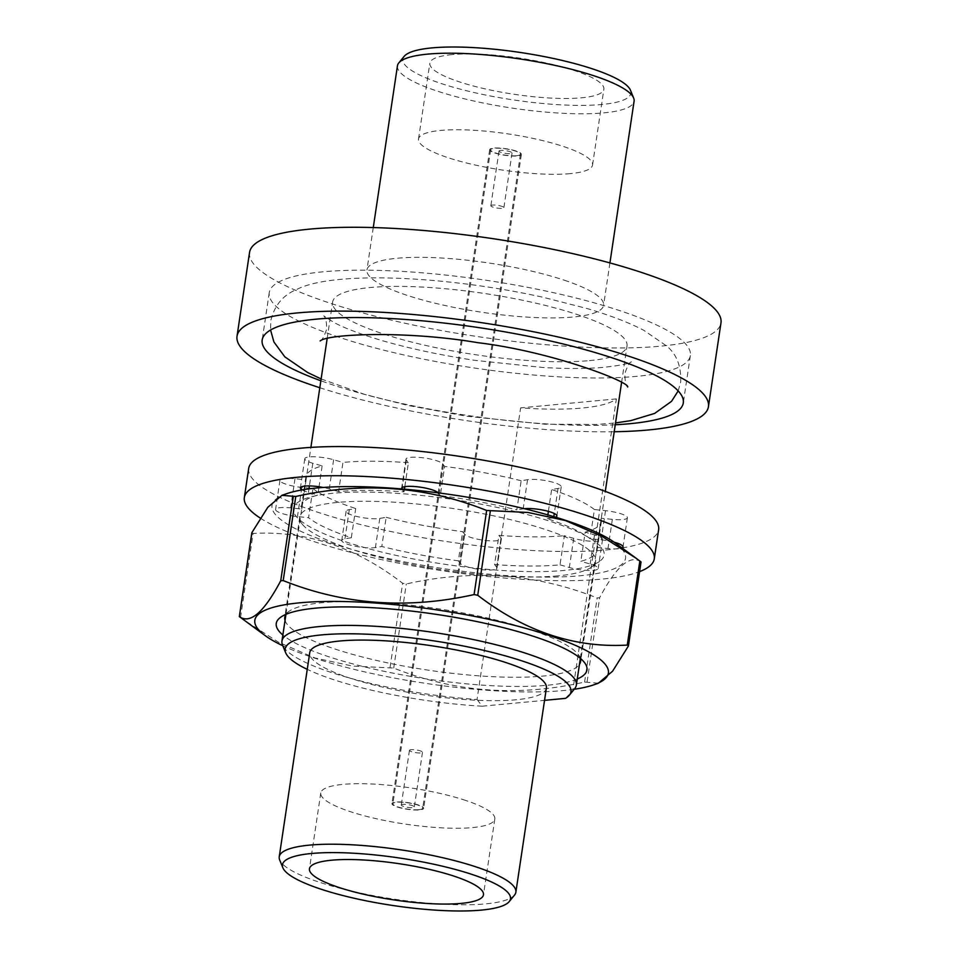 <?xml version="1.0" encoding="UTF-8"?>
<svg xmlns="http://www.w3.org/2000/svg" width="958" height="958" viewBox="0 0 958 958"><rect width="100%" height="100%" fill="white"/><g stroke="black" fill="none" stroke-linecap="round" stroke-linejoin="round"><path stroke-width="0.72" stroke-dasharray="4.79 3.59" d="M402.935 804.361A6.598 1.365 -171.5 0 0 401.27 804.995A6.598 1.365 -171.5 0 0 405.366 806.911A6.598 1.365 -171.5 0 0 412.659 807.594A6.598 1.365 -171.5 0 0 414.323 806.947A6.598 1.365 -171.5 0 0 410.228 805.031A6.598 1.365 -171.5 0 0 402.935 804.361M411.114 749.683A6.598 1.365 -171.5 0 0 409.449 750.318A6.598 1.365 -171.5 0 0 413.545 752.234A6.598 1.365 -171.5 0 0 420.825 752.916A6.598 1.365 -171.5 0 0 422.49 752.27A6.598 1.365 -171.5 0 0 418.395 750.354A6.598 1.365 -171.5 0 0 411.114 749.683M516.637 155.723A15.077 3.137 -171.5 0 0 520.433 154.25A15.077 3.137 -171.5 0 0 511.081 149.879A15.077 3.137 -171.5 0 0 494.424 148.322A15.077 3.137 -171.5 0 0 490.628 149.795A15.077 3.137 -171.5 0 0 499.98 154.166A15.077 3.137 -171.5 0 0 516.637 155.723M418.897 809.678A15.077 3.137 -171.5 0 0 422.706 808.205A15.077 3.137 -171.5 0 0 413.341 803.834A15.077 3.137 -171.5 0 0 396.696 802.277A15.077 3.137 -171.5 0 0 392.888 803.75A15.077 3.137 -171.5 0 0 402.252 808.121A15.077 3.137 -171.5 0 0 418.897 809.678M492.496 205.084A6.598 1.365 -171.5 0 0 490.843 205.731A6.598 1.365 -171.5 0 0 494.939 207.647A6.598 1.365 -171.5 0 0 502.22 208.317A6.598 1.365 -171.5 0 0 503.884 207.682A6.598 1.365 -171.5 0 0 499.789 205.766A6.598 1.365 -171.5 0 0 492.496 205.084M500.675 150.406A6.598 1.365 -171.5 0 0 499.01 151.053A6.598 1.365 -171.5 0 0 503.106 152.969A6.598 1.365 -171.5 0 0 510.386 153.639A6.598 1.365 -171.5 0 0 512.051 153.005A6.598 1.365 -171.5 0 0 507.956 151.089A6.598 1.365 -171.5 0 0 500.675 150.406M574.68 688.67A148.837 30.943 8.5 0 1 572.8 690.502L616.389 398.887A148.837 30.943 8.5 0 1 582.392 408.012A148.837 30.943 8.5 0 1 520.625 407.88L477.048 699.496A148.837 30.943 8.5 0 1 282.502 645.009M589.469 360.615A148.837 30.943 -171.5 0 0 627.023 346.077A148.837 30.943 -171.5 0 0 534.576 302.872A148.837 30.943 -171.5 0 0 370.159 287.532A148.837 30.943 -171.5 0 0 332.618 302.081A148.837 30.943 -171.5 0 0 425.053 345.287A148.837 30.943 -171.5 0 0 589.469 360.615M477.048 699.496L482.173 706.202A144.49 30.045 8.5 0 1 307.255 669.355M615.264 424.765A212.892 44.26 8.5 0 1 332.103 384.685A212.892 44.26 8.5 0 1 320.858 380.769M339.192 337.3A212.892 44.26 8.5 0 1 269.258 292.609A212.892 44.26 8.5 0 1 396.935 271.114A212.892 44.26 8.5 0 1 620.449 310.859A212.892 44.26 8.5 0 1 690.371 355.55A212.892 44.26 8.5 0 1 562.705 377.045A212.892 44.26 8.5 0 1 339.192 337.3M514.53 895.071A119.63 24.872 8.5 0 1 485.694 903.873A119.63 24.872 8.5 0 1 360.376 893.06A119.63 24.872 8.5 0 1 279.676 859.973M546.383 688.06A119.63 24.872 8.5 0 1 516.206 699.747A119.63 24.872 8.5 0 1 384.038 687.425A119.63 24.872 8.5 0 1 309.745 652.685M249.559 252.397A238.326 49.553 -171.5 0 0 397.57 321.589A238.326 49.553 -171.5 0 0 660.852 346.137A238.326 49.553 -171.5 0 0 720.979 322.858M397.45 65.815A119.63 24.872 -171.5 0 0 436.752 90.926A119.63 24.872 -171.5 0 0 603.911 112.864A119.63 24.872 -171.5 0 0 634.088 101.177M564.286 280.203A119.63 24.872 8.5 0 1 603.588 305.315A119.63 24.872 8.5 0 1 531.846 317.385A119.63 24.872 8.5 0 1 406.24 295.052A119.63 24.872 8.5 0 1 366.938 269.94A119.63 24.872 8.5 0 1 438.692 257.858A119.63 24.872 8.5 0 1 564.286 280.203M465.911 800.517A87.98 18.298 -171.5 0 0 373.548 784.087A87.98 18.298 -171.5 0 0 320.774 792.973A87.98 18.298 -171.5 0 0 349.682 811.438A87.98 18.298 -171.5 0 0 442.057 827.868A87.98 18.298 -171.5 0 0 494.819 818.982A87.98 18.298 -171.5 0 0 465.911 800.517M404.144 56.378A115.283 23.974 -171.5 0 0 468.019 91.118A115.283 23.974 -171.5 0 0 601.792 104.506A115.283 23.974 -171.5 0 0 630.448 90.208M418.371 804.983A16.011 3.329 -171.5 0 0 401.558 801.99A16.011 3.329 -171.5 0 0 391.954 803.606A16.011 3.329 -171.5 0 0 397.223 806.971A16.011 3.329 -171.5 0 0 414.036 809.965A16.011 3.329 -171.5 0 0 423.64 808.348A16.011 3.329 -171.5 0 0 418.371 804.983M516.111 151.029A16.011 3.329 -171.5 0 0 499.298 148.035A16.011 3.329 -171.5 0 0 489.694 149.652A16.011 3.329 -171.5 0 0 494.951 153.017A16.011 3.329 -171.5 0 0 511.764 156.01A16.011 3.329 -171.5 0 0 521.368 154.394A16.011 3.329 -171.5 0 0 516.111 151.029M452.044 54.606A87.98 18.298 -171.5 0 0 429.843 63.204A87.98 18.298 -171.5 0 0 484.485 88.735A87.98 18.298 -171.5 0 0 581.686 97.8A87.98 18.298 -171.5 0 0 603.875 89.214A87.98 18.298 -171.5 0 0 549.233 63.671A87.98 18.298 -171.5 0 0 452.044 54.606M570.345 173.626A87.98 18.298 8.5 0 1 473.156 164.56A87.98 18.298 8.5 0 1 418.514 139.018A87.98 18.298 8.5 0 1 440.716 130.42A87.98 18.298 8.5 0 1 537.905 139.485A87.98 18.298 8.5 0 1 592.547 165.027A87.98 18.298 8.5 0 1 570.345 173.626M565.495 698.37L572.8 690.502M616.389 398.887L520.625 407.88M482.173 706.202L544.551 700.346M319.816 387.739A238.326 49.553 -171.5 0 0 614.222 431.747M404.444 489.167L404.036 491.861A149.4 31.063 -171.5 0 0 338.605 491.586L342.964 462.427L333.624 459.744A18.657 3.88 -171.5 0 0 314.847 456.798A18.657 3.88 -171.5 0 0 304.764 458.726A18.657 3.88 -171.5 0 0 312.799 463.241L322.139 465.923A149.4 31.063 -171.5 0 0 305.901 476.964A149.4 31.063 -171.5 0 0 306.105 479.874L294.992 478.737A18.657 3.88 -171.5 0 0 279.952 480.317A18.657 3.88 -171.5 0 0 301.818 487.418L312.943 488.556L308.584 517.715A149.4 31.063 -171.5 0 0 351.335 537.725L344.952 538.791A18.657 3.88 -171.5 0 0 341.743 540.42A18.657 3.88 -171.5 0 0 363.597 547.521A18.657 3.88 -171.5 0 0 375.428 547.569L381.811 546.491A149.4 31.063 -171.5 0 0 458.307 560.825L462.666 531.666L464.762 534.324A18.657 3.88 -171.5 0 0 486.305 540.54A18.657 3.88 -171.5 0 0 501.345 538.947A18.657 3.88 -171.5 0 0 501.034 538.061L498.938 535.402L494.579 564.561A149.4 31.063 -171.5 0 0 560.011 564.825L564.37 535.666L573.71 538.36A18.657 3.88 -171.5 0 0 587.541 540.947A18.657 3.88 -171.5 0 0 602.57 539.366A18.657 3.88 -171.5 0 0 594.535 534.863L585.194 532.169L580.835 561.328A149.4 31.063 -171.5 0 0 597.074 550.299A149.4 31.063 -171.5 0 0 596.87 547.377L601.229 518.218L612.354 519.356A18.657 3.88 -171.5 0 0 627.382 517.775A18.657 3.88 -171.5 0 0 605.516 510.686L594.403 509.536L590.044 538.695A149.4 31.063 -171.5 0 0 547.293 518.697L547.856 514.901M351.335 537.725L355.693 508.554L349.311 509.632A18.657 3.88 -171.5 0 0 346.101 511.261A18.657 3.88 -171.5 0 0 367.956 518.362A18.657 3.88 -171.5 0 0 379.787 518.41L386.17 517.332L381.811 546.491M458.307 560.825L460.403 563.496A18.657 3.88 -171.5 0 0 481.946 569.699A18.657 3.88 -171.5 0 0 496.986 568.118A18.657 3.88 -171.5 0 0 496.675 567.22L494.579 564.561M560.011 564.825L569.351 567.519A18.657 3.88 -171.5 0 0 583.183 570.106A18.657 3.88 -171.5 0 0 598.211 568.525A18.657 3.88 -171.5 0 0 590.176 564.023L580.835 561.328M248.697 468.414A207.239 43.086 -171.5 0 0 491.598 547.258A207.239 43.086 -171.5 0 0 658.637 529.678M260.301 518.098A207.239 43.086 -171.5 0 0 487.239 576.429A207.239 43.086 -171.5 0 0 639.609 571.627M594.403 509.536A149.4 31.063 -171.5 0 0 551.64 489.538L558.035 488.46A18.657 3.88 -171.5 0 0 561.232 486.832A18.657 3.88 -171.5 0 0 548.515 481.167A18.657 3.88 -171.5 0 0 527.547 479.695L521.164 480.76L516.805 509.919A149.4 31.063 -171.5 0 0 440.309 495.585L444.668 466.426L442.572 463.768A18.657 3.88 -171.5 0 0 423.017 457.792A18.657 3.88 -171.5 0 0 405.988 459.145A18.657 3.88 -171.5 0 0 406.3 460.032L408.395 462.702L404.815 486.676M521.164 480.76A149.4 31.063 -171.5 0 0 444.668 466.426M408.395 462.702A149.4 31.063 -171.5 0 0 342.964 462.427M548.383 511.356L551.64 489.538M312.943 488.556A149.4 31.063 -171.5 0 0 355.693 508.554M386.17 517.332A149.4 31.063 -171.5 0 0 462.666 531.666M498.938 535.402A149.4 31.063 -171.5 0 0 564.37 535.666M585.194 532.169A149.4 31.063 -171.5 0 0 601.432 521.128A149.4 31.063 -171.5 0 0 601.229 518.218M524.337 508.698A18.657 3.88 -171.5 0 0 523.188 508.854L516.805 509.919M547.293 518.697L553.676 517.631A18.657 3.88 -171.5 0 0 555.52 517.164M614.21 542.216A18.657 3.88 -171.5 0 0 601.157 539.845L590.044 538.695M596.87 547.377L607.995 548.527A18.657 3.88 -171.5 0 0 622.053 547.94M302.117 489.909A18.657 3.88 -171.5 0 0 308.44 492.4L317.781 495.082A149.4 31.063 -171.5 0 0 301.542 506.123A149.4 31.063 -171.5 0 0 301.746 509.045L290.633 507.896A18.657 3.88 -171.5 0 0 275.593 509.476A18.657 3.88 -171.5 0 0 297.459 516.578L308.584 517.715M338.605 491.586L329.265 488.903A18.657 3.88 -171.5 0 0 323.229 487.466M401.773 488.939A18.657 3.88 -171.5 0 0 401.941 489.203L404.036 491.861M440.309 495.585L438.225 492.927A18.657 3.88 -171.5 0 0 438.153 492.855M301.746 509.045L306.105 479.874M322.139 465.923L319.026 486.76M318.87 487.814L317.781 495.082M333.037 493.286A157.076 32.656 -171.5 0 0 295.938 516.039A157.076 32.656 -171.5 0 0 406.719 557.628A157.076 32.656 -171.5 0 0 564.49 570.417A157.076 32.656 -171.5 0 0 599.54 561.412A157.076 32.656 -171.5 0 0 521.655 513.117A157.076 32.656 -171.5 0 0 333.037 493.286M557.843 575.866A149.544 31.087 8.5 0 1 407.653 563.675A149.544 31.087 8.5 0 1 302.177 524.086A149.544 31.087 8.5 0 1 299.77 517.045A149.544 31.087 8.5 0 1 337.503 502.435A149.544 31.087 8.5 0 1 502.699 517.835A149.544 31.087 8.5 0 1 595.577 561.244A149.544 31.087 8.5 0 1 591.218 567.28A149.544 31.087 8.5 0 1 557.843 575.866M577.267 679.006A157.076 32.656 8.5 0 1 547.329 685.245A157.076 32.656 8.5 0 1 397.941 674.097A157.076 32.656 8.5 0 1 282.861 635.01M580.32 658.326A149.544 31.087 -171.5 0 0 578.189 654.458A149.544 31.087 -171.5 0 0 472.725 614.856A149.544 31.087 -171.5 0 0 322.523 602.678A149.544 31.087 -171.5 0 0 289.148 611.252A149.544 31.087 -171.5 0 0 285.975 614.341M285.041 620.377A149.544 31.087 -171.5 0 0 384.409 662.194A149.544 31.087 -171.5 0 0 542.863 676.109A149.544 31.087 -171.5 0 0 579.446 664.373M574.201 689.269A178.739 37.158 8.5 0 1 563.28 690.562A178.739 37.158 8.5 0 1 282.79 645.716M598.391 683.222L584.596 682.072C518.23 697.005 454.595 692.335 393.714 668.061L352.544 666.085L314.931 657.978L278.658 642.303L243.883 620.03M615.144 542.887A178.739 37.158 8.5 0 1 580.44 575.734A178.739 37.158 8.5 0 1 353.394 549.856A178.739 37.158 8.5 0 1 286.43 493.765M251.942 532.528L253.104 533.45C306.021 530.516 355.861 547.126 402.635 583.278L406.288 583.961C472.653 569.028 536.276 573.698 597.157 597.972L599.648 597.732C616.317 566.238 630.101 554.299 640.998 561.903L628.424 646.003M379.787 518.41L375.428 547.569M501.034 538.061L496.675 567.22M594.535 534.863L590.176 564.023M605.516 510.686L601.157 539.845M612.354 519.356L607.995 548.527M573.71 538.36L569.351 567.519M464.762 534.324L460.403 563.496M349.311 509.632L344.952 538.791M301.818 487.418L297.459 516.578M294.992 478.737L290.633 507.896M312.799 463.241L309.41 485.934M308.967 488.879L308.44 492.4M333.624 459.744L329.265 488.903M406.3 460.032L402.192 487.55M442.572 463.768L438.225 492.927M527.547 479.695L523.188 508.854M558.035 488.46L554.287 513.5M553.82 516.649L553.676 517.631M240.53 617.551L253.104 533.45M390.062 667.379L402.635 583.278M393.714 668.061L406.288 583.961M584.596 682.072L597.157 597.972M587.086 681.833L599.648 597.732M409.449 750.318L401.27 804.995M520.433 154.25L422.706 808.205M499.01 151.053L490.843 205.731M512.051 153.005L503.884 207.682M490.628 149.795L392.888 803.75M422.49 752.27L414.323 806.947M580.344 658.409L605.3 491.394M621.562 382.601L627.023 346.077M269.258 292.609L262.181 339.994M609.923 262.923L603.588 305.315M320.774 792.973L309.446 868.786M489.694 149.652L391.954 803.606M418.514 139.018L429.843 63.204M285.939 614.401L310.895 447.398M327.157 338.605L332.618 302.081M690.371 355.55L683.293 402.935M373.273 227.561L366.938 269.94M494.819 818.982L483.479 894.796M521.368 154.394L423.64 808.348M592.547 165.027L603.875 89.214M319.984 340.988C321.78 340.892 324.008 336.941 326.666 329.145C326.642 321.672 325.66 317.242 323.744 315.853L333.995 322.511C344.976 328.343 361.13 334.402 382.446 340.701C410.144 348.7 441.051 355.262 475.144 360.388L543.102 367.513C566.525 368.83 586.416 368.806 602.798 367.417C618.413 365.74 627.801 363.968 630.975 362.088L631.478 361.849C629.681 361.944 627.454 365.896 624.796 373.692C625.047 381.931 626.029 386.361 627.718 386.984M678.18 390.924L680.695 382.05C681.318 366.172 676.623 354.149 666.624 345.982L643.776 330.294C628.759 322.487 609.899 315.242 587.182 308.572L543.677 297.423C447.602 275.976 333.444 270.503 296.8 289.424C283.053 295.04 274.383 305.494 270.767 320.786L270.575 330.007M321.122 378.949L364.279 394.265L407.785 405.414L466.845 416.287L545.186 424.226L596.774 424.466L615.527 422.945M501.345 538.947L496.986 568.118M602.57 539.366L598.211 568.525M601.432 521.128L597.074 550.299M305.901 476.964L301.542 506.123M627.382 517.775L623.023 546.946M346.101 511.261L341.743 540.42M279.952 480.317L275.593 509.476M304.764 458.726L300.405 487.897M405.988 459.145L401.63 488.305M561.232 486.832L556.873 515.991M302.177 524.086L295.938 516.039M289.148 611.252L280.826 617.132M299.77 517.045L284.789 617.287M595.577 561.244L580.596 661.499M578.189 654.458L584.44 662.505M591.218 567.28L599.54 561.412"/><path stroke-width="1.44" d="M307.255 669.355A144.49 30.045 8.5 0 1 285.7 652.829L282.502 645.009A148.837 30.943 8.5 0 1 281.951 641.082A148.837 30.943 8.5 0 1 319.505 626.544A148.837 30.943 8.5 0 1 483.922 641.872A148.837 30.943 8.5 0 1 576.357 685.078A148.837 30.943 8.5 0 1 574.68 688.67L569.339 695.221A144.49 30.045 8.5 0 1 565.495 698.37L544.551 700.346M285.7 652.829A144.49 30.045 8.5 0 1 321.613 634.903A144.49 30.045 8.5 0 1 489.287 651.68A144.49 30.045 8.5 0 1 569.339 695.221M320.858 380.769A212.892 44.26 8.5 0 1 262.181 339.994A212.892 44.26 8.5 0 1 389.846 318.499A212.892 44.26 8.5 0 1 613.36 358.244A212.892 44.26 8.5 0 1 683.293 402.935A212.892 44.26 8.5 0 1 615.264 424.765M282.873 867.792L279.676 859.973A119.63 24.872 8.5 0 1 279.233 856.823A119.63 24.872 8.5 0 1 309.422 845.136A119.63 24.872 8.5 0 1 441.578 857.458A119.63 24.872 8.5 0 1 515.871 892.185A119.63 24.872 8.5 0 1 514.53 895.071L509.189 901.622A115.283 23.974 8.5 0 1 481.395 910.1A115.283 23.974 8.5 0 1 360.639 899.682A115.283 23.974 8.5 0 1 282.873 867.792A115.283 23.974 8.5 0 1 311.53 853.494A115.283 23.974 8.5 0 1 445.314 866.882A115.283 23.974 8.5 0 1 509.189 901.622M279.233 856.823L309.745 652.685A119.63 24.872 8.5 0 1 339.922 640.998A119.63 24.872 8.5 0 1 472.078 653.332A119.63 24.872 8.5 0 1 546.383 688.06L515.871 892.185M614.222 431.747A238.326 49.553 -171.5 0 0 648.315 429.974A238.326 49.553 -171.5 0 0 708.441 406.695A238.326 49.553 -171.5 0 0 560.43 337.503A238.326 49.553 -171.5 0 0 297.148 312.955A238.326 49.553 -171.5 0 0 237.021 336.234A238.326 49.553 -171.5 0 0 319.816 387.739M708.441 406.695L720.979 322.858A238.326 49.553 -171.5 0 0 572.956 253.666A238.326 49.553 -171.5 0 0 309.685 229.118A238.326 49.553 -171.5 0 0 249.559 252.397L237.021 336.234M609.923 262.923L634.088 101.177A119.63 24.872 -171.5 0 0 633.645 98.027A119.63 24.872 -171.5 0 0 594.798 76.065A119.63 24.872 -171.5 0 0 427.639 54.127A119.63 24.872 -171.5 0 0 398.791 62.929A119.63 24.872 -171.5 0 0 397.45 65.815L373.273 227.561M338.342 887.264A87.98 18.298 8.5 0 1 309.446 868.786A87.98 18.298 8.5 0 1 362.208 859.913A87.98 18.298 8.5 0 1 454.583 876.33A87.98 18.298 8.5 0 1 483.479 894.796A87.98 18.298 8.5 0 1 430.717 903.681A87.98 18.298 8.5 0 1 338.342 887.264M633.645 98.027L630.448 90.208A115.283 23.974 -171.5 0 0 552.694 58.318A115.283 23.974 -171.5 0 0 431.926 47.9A115.283 23.974 -171.5 0 0 404.144 56.378L398.791 62.929M639.609 571.627A207.239 43.086 -171.5 0 0 654.278 558.837L658.637 529.678A207.239 43.086 -171.5 0 0 415.736 450.835A207.239 43.086 -171.5 0 0 248.697 468.414L244.338 497.573A207.239 43.086 -171.5 0 0 260.301 518.098M654.278 558.837A207.239 43.086 -171.5 0 0 411.377 479.994A207.239 43.086 -171.5 0 0 244.338 497.573M404.815 486.676L404.444 489.167M547.856 514.901L548.383 511.356M555.52 517.164A18.657 3.88 -171.5 0 0 556.873 515.991A18.657 3.88 -171.5 0 0 545.042 510.53A18.657 3.88 -171.5 0 0 524.337 508.698M622.053 547.94A18.657 3.88 -171.5 0 0 623.023 546.946A18.657 3.88 -171.5 0 0 614.21 542.216M323.229 487.466A18.657 3.88 -171.5 0 0 300.405 487.897A18.657 3.88 -171.5 0 0 302.117 489.909M438.153 492.855A18.657 3.88 -171.5 0 0 418.49 486.927A18.657 3.88 -171.5 0 0 401.63 488.305A18.657 3.88 -171.5 0 0 401.773 488.939M319.026 486.76L318.87 487.814M282.861 635.01A157.076 32.656 8.5 0 1 280.826 617.132A157.076 32.656 8.5 0 1 315.877 608.114A157.076 32.656 8.5 0 1 473.647 620.916A157.076 32.656 8.5 0 1 584.44 662.505A157.076 32.656 8.5 0 1 577.267 679.006M285.975 614.341A149.544 31.087 -171.5 0 0 284.789 617.287A149.544 31.087 -171.5 0 0 285.041 620.377M282.79 645.716A178.739 37.158 8.5 0 1 265.222 635.645A178.739 37.158 8.5 0 1 299.926 602.798A178.739 37.158 8.5 0 1 526.972 628.676A178.739 37.158 8.5 0 1 593.936 684.778A178.739 37.158 8.5 0 1 574.201 689.269M265.222 635.645L239.368 616.629C250.182 624.305 263.965 612.366 280.718 580.799L283.209 580.572C343.718 604.809 407.342 609.48 474.09 594.571L477.731 595.253C524.792 631.502 574.644 648.111 627.262 645.081L628.424 646.003L612.557 671.223L598.391 683.222L593.936 684.778M251.834 532.816L239.32 616.605L251.858 533.055M281.963 495.31L286.43 493.765A178.739 37.158 8.5 0 1 317.086 487.969A178.739 37.158 8.5 0 1 615.144 542.887L636.483 558.502L601.959 536.372L565.459 520.565L528.109 512.482L486.652 510.47C426.142 486.233 362.519 481.563 295.771 496.472L281.975 495.334L267.845 507.249L251.942 532.528M628.424 646.003L641.046 561.927L636.483 558.502M579.446 664.373A149.544 31.087 -171.5 0 0 580.596 661.499A149.544 31.087 -171.5 0 0 580.32 658.326M309.41 485.934L308.967 488.879M402.192 487.55L401.977 488.951M554.287 513.5L553.82 516.649M280.718 580.799L293.28 496.699M627.262 645.081L639.836 560.993M477.731 595.253L490.304 511.153M474.09 594.571L486.652 510.47M283.209 580.572L295.771 496.472M576.357 685.078L580.344 658.409M605.3 491.394L621.562 382.601M281.951 641.082L285.939 614.401M310.895 447.398L327.157 338.605M627.658 386.912L627.718 386.984C629.382 381.751 551.569 351.55 477.898 342.689C405.126 330.342 328.247 334.055 320.487 340.737L320.116 340.904M270.575 330.007L273.916 341.982L284.837 356.855L307.686 372.53L321.122 378.949M615.527 422.945L630.819 420.634L654.661 413.413L671.534 401.342L678.18 390.924"/></g></svg>
